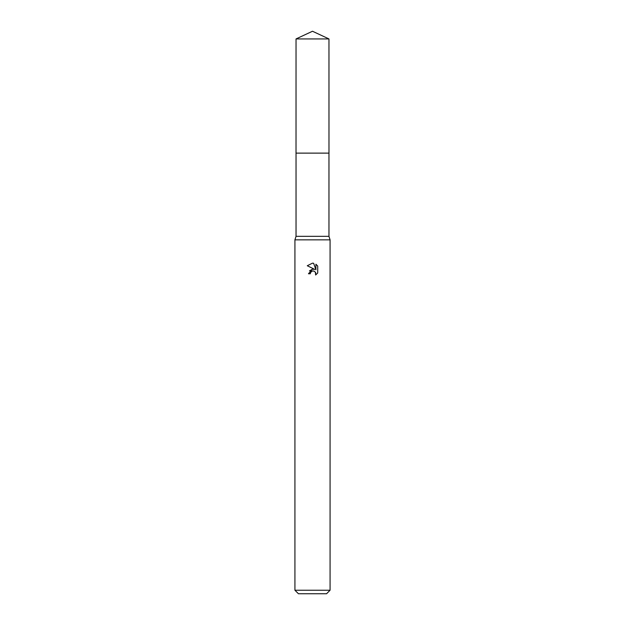 <?xml version="1.0" encoding="UTF-8"?>
<svg xmlns="http://www.w3.org/2000/svg" width="625" height="625" viewBox="0 0 625 625"><rect width="100%" height="100%" fill="white"/><g stroke="black" fill="none" stroke-linecap="round" stroke-linejoin="round"><path stroke-width="0.94" d="M328.961 153.133L328.961 236.328L296.039 236.328L296.039 153.133L328.969 153.125L296.023 153.125L296.039 38.93L312.5 31.25L328.961 38.93L328.977 153.125M296.039 236.328L294.922 239.844L330.078 239.844L330.078 590.234L294.922 590.234L298.438 593.75L326.562 593.75L330.078 590.234M310.305 273.758L310.602 272.484L310.305 273.758L308.453 273.758L312.5 269.141L314.742 269.414L307.273 265.734L312.5 263.156L313.633 263.281L315.914 269.844L315.914 264.227L317.719 266.055L317.727 272.984L315.625 275L315.703 272.672L314.188 271.148L312.5 271L313.344 270.945M315.43 272.164L315.625 275L317.719 272.984M314.742 269.414L313.812 269.164M312.516 269.141L309.445 270.867M312.062 271.141L310.602 272.484M317.719 266.055L315.914 264.227M313.633 263.281L312.617 263.164M312.5 263.156L307.281 265.734M296.039 38.93L328.961 38.93M328.961 236.328L330.078 239.844M294.922 239.844L294.922 590.234"/></g></svg>
